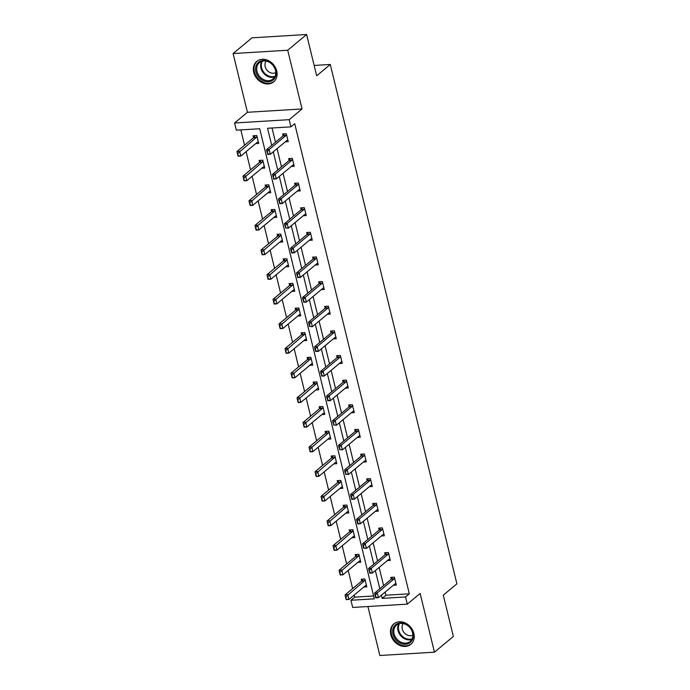 <?xml version="1.0" encoding="UTF-8"?>
<svg xmlns="http://www.w3.org/2000/svg" width="690" height="690" viewBox="0 0 690 690"><rect width="100%" height="100%" fill="white"/><g stroke="black" fill="none" stroke-linecap="round" stroke-linejoin="round"><path stroke-width="1.03" d="M276.742 70.932A13.274 10.842 50.2 0 1 273.723 81.834A13.274 10.842 50.2 0 1 262.166 82.688A13.274 10.842 50.2 0 1 253.713 72.329A13.274 10.842 50.2 0 1 256.732 61.427A13.274 10.842 50.2 0 1 268.289 60.565A13.274 10.842 50.2 0 1 276.742 70.932M413.853 633.403A13.274 10.842 50.2 0 1 410.835 644.305A13.274 10.842 50.2 0 1 399.286 645.167A13.274 10.842 50.2 0 1 390.833 634.8A13.274 10.842 50.2 0 1 393.852 623.898A13.274 10.842 50.2 0 1 405.401 623.044A13.274 10.842 50.2 0 1 413.853 633.403M367.917 606.527L379.854 655.5L434.459 652.179L420.141 593.443L407.29 604.138L352.685 607.45L350.934 600.266L374.325 598.851L259.725 128.754L236.334 130.168L234.583 122.984L289.188 119.672L290.939 126.857L267.548 128.271L271.713 145.357M306.61 34.5L287.721 50.232L233.108 53.544L252.005 37.821L306.61 34.5L316.676 75.796L330.277 64.472L456.892 583.835L443.282 595.159L453.356 636.456L434.459 652.179M354.203 595.047L354.712 597.126L350.934 600.266M240.819 129.901L244.545 145.193M246.114 151.636L250.548 169.826M252.117 176.269L256.551 194.468M258.12 200.902L262.562 219.101M264.132 225.544L268.565 243.734M270.135 250.177L274.568 268.367M276.138 274.81L280.571 293M282.141 299.443L286.583 317.633M288.153 324.076L292.586 342.266M294.156 348.709L298.589 366.899M300.159 373.342L304.592 391.532M306.162 397.975L310.603 416.173M312.173 422.608L316.606 440.807M318.176 447.249L322.61 465.44M324.179 471.882L328.613 490.073M330.182 496.515L334.624 514.706M336.194 521.148L340.627 539.339M342.197 545.781L346.63 563.971M348.2 570.414L352.633 588.605M233.108 53.544L247.434 112.289L234.583 122.984M330.277 64.472L314.157 65.447M291.266 166.463L294.242 166.281L292.319 158.389L288.627 158.614L289.093 160.52M303.272 215.729L306.248 215.547L304.325 207.655L300.633 207.88L301.099 209.786M315.287 265.003L318.262 264.822L316.339 256.922L312.648 257.146L313.113 259.061M327.293 314.269L330.269 314.088L328.345 306.188L324.654 306.412L325.119 308.327M339.308 363.535L342.283 363.354L340.36 355.462L336.668 355.686L337.134 357.593M351.314 412.801L354.289 412.62L352.366 404.728L348.674 404.952L349.14 406.859M363.328 462.067L366.304 461.886L364.38 453.994L360.689 454.218L361.155 456.125M375.334 511.342L378.31 511.161L376.386 503.26L372.695 503.484L373.161 505.399M387.349 560.608L390.324 560.427L388.401 552.526L384.71 552.75L385.175 554.665M272.032 128.004L275.491 142.209M277.061 148.652L281.494 166.842M283.064 173.285L287.506 191.475M289.076 197.918L293.509 216.117M295.079 222.551L299.512 240.75M301.082 247.184L305.515 265.383M307.085 271.826L311.526 290.016M313.096 296.459L317.529 314.649M319.099 321.091L323.532 339.282M325.102 345.724L329.535 363.915M331.105 370.358L335.547 388.548M337.117 394.99L341.55 413.181M343.12 419.623L347.553 437.814M349.123 444.257L353.556 462.455M355.126 468.889L359.568 487.088M361.137 493.531L365.571 511.721M367.14 518.164L371.574 536.354M373.143 542.797L377.577 560.987M379.146 567.43L383.588 585.62M385.158 592.063L385.926 595.229L409.317 593.805L294.725 123.708L290.939 126.857M393.352 585.241L396.327 585.06L394.404 577.168L390.713 577.392L391.178 579.298M381.337 535.975L384.321 535.794L382.389 527.893L378.707 528.117L379.172 530.032M369.331 486.7L372.307 486.528L370.383 478.627L366.692 478.851L367.158 480.766M357.317 437.434L360.301 437.253L358.369 429.361L354.686 429.585L355.152 431.491M345.311 388.168L348.286 387.987L346.363 380.095L342.671 380.319L343.137 382.226M333.296 338.902L336.28 338.721L334.348 330.821L330.665 331.045L331.131 332.96M321.29 289.636L324.265 289.455L322.342 281.555L318.651 281.779L319.116 283.694M309.275 240.362L312.26 240.18L310.328 232.288L306.645 232.513L307.11 234.428M297.269 191.096L300.245 190.914L298.322 183.023L294.63 183.247L295.096 185.153M285.255 141.829L288.239 141.648L286.315 133.757L282.624 133.981L283.09 135.887M409.317 593.805L405.539 596.954L407.29 604.138M247.434 112.289L302.039 108.968L287.721 50.232M302.039 108.968L289.188 119.672M381.38 595.211L382.148 598.368L405.539 596.954M273.283 151.8L277.716 169.99M279.286 176.433L283.728 194.623M285.298 201.066L289.731 219.256M291.301 225.699L295.734 243.889M297.304 250.332L301.737 268.522M303.307 274.965L307.749 293.164M309.318 299.598L313.752 317.797M315.321 324.24L319.755 342.43M321.324 348.873L325.758 367.063M327.327 373.506L331.769 391.696M333.339 398.139L337.772 416.329M339.342 422.772L343.775 440.962M345.345 447.405L349.778 465.595M351.348 472.038L355.781 490.228M357.36 496.671L361.793 514.869M363.363 521.304L367.796 539.502M369.366 545.945L373.799 564.135M375.369 570.578L379.802 588.768M354.712 597.126L373.626 595.97M253.566 137.681L253.101 135.775L256.792 135.55L258.716 143.442L255.74 143.624M259.578 162.314L259.112 160.408L262.795 160.184L264.727 168.075L261.743 168.257M265.581 186.947L265.115 185.041L268.807 184.817L270.73 192.708L267.755 192.889M271.584 211.58L271.118 209.674L274.81 209.45L276.733 217.341L273.757 217.523M277.587 236.213L277.121 234.307L280.813 234.082L282.736 241.974L279.761 242.156M283.599 260.855L283.133 258.94L286.816 258.716L288.748 266.616L285.764 266.797M289.602 285.488L289.136 283.573L292.827 283.349L294.751 291.249L291.775 291.43M295.605 310.12L295.139 308.206L298.83 307.981L300.754 315.882L297.778 316.063M301.608 334.754L301.142 332.839L304.833 332.615L306.757 340.515L303.781 340.696M307.619 359.387L307.154 357.48L310.836 357.256L312.768 365.148L309.784 365.329M313.622 384.02L313.156 382.113L316.848 381.889L318.771 389.781L315.796 389.962M319.625 408.653L319.16 406.746L322.851 406.522L324.774 414.414L321.799 414.595M325.628 433.286L325.163 431.379L328.854 431.155L330.777 439.047L327.802 439.228M331.64 457.918L331.174 456.012L334.857 455.788L336.789 463.68L333.805 463.861M337.643 482.56L337.177 480.645L340.869 480.421L342.792 488.313L339.816 488.494M343.646 507.193L343.18 505.278L346.872 505.054L348.795 512.955L345.819 513.136M349.649 531.826L349.183 529.911L352.875 529.687L354.798 537.588L351.822 537.769M355.661 556.459L355.195 554.544L358.878 554.32L360.81 562.221L357.825 562.402M361.663 581.092L361.198 579.177L364.889 578.953L366.813 586.854L363.837 587.035M385.926 595.229L382.148 598.368M375.455 595.013L375.006 595.039L375.584 597.411L376.033 597.385L375.455 595.013L377.249 592.943L374.592 593.107L391.221 579.264A1.699 0.845 86.5 0 0 391.437 578.996L392.394 577.289M395.974 583.619L395.284 583.723A1.699 0.845 86.5 0 0 395.034 583.835L378.405 597.678L377.249 592.943L393.878 579.1A1.699 0.845 86.5 0 0 394.094 578.832L394.594 577.935M376.033 597.385L378.405 597.678L375.748 597.842L375.584 597.411M374.592 593.107L375.006 595.039M362.871 579.082L361.914 580.79A1.699 0.845 -93.5 0 1 361.707 581.058L345.078 594.901L347.734 594.737L348.89 599.472L365.519 585.629A1.699 0.845 -93.5 0 1 365.76 585.517L366.459 585.413M346.509 599.179L348.89 599.472L346.233 599.636L345.932 596.807L345.492 596.833L346.07 599.205M365.079 579.729L364.57 580.626A1.699 0.845 -93.5 0 1 364.363 580.894L345.932 596.807M345.492 596.833L345.078 594.901M369.443 570.38L369.003 570.406L370.021 572.752L369.443 570.38L371.246 568.31L368.589 568.474L385.218 554.631A1.699 0.845 86.5 0 0 385.425 554.363L386.383 552.656M389.971 558.986L389.272 559.09A1.699 0.845 86.5 0 0 389.031 559.202L372.402 573.045L371.246 568.31L387.875 554.467A1.699 0.845 86.5 0 0 388.082 554.199L388.591 553.302M370.021 572.752L372.402 573.045L369.745 573.209L369.581 572.778M368.589 568.474L369.003 570.406M363.44 545.747L363 545.773L363.578 548.145L364.018 548.11L363.44 545.747L365.243 543.677L362.586 543.841L379.215 529.998A1.699 0.845 86.5 0 0 379.422 529.73L380.38 528.014M383.968 534.353L383.269 534.457A1.699 0.845 86.5 0 0 383.019 534.569L366.399 548.412L365.243 543.677L381.872 529.834A1.699 0.845 86.5 0 0 382.079 529.566L382.579 528.669M364.018 548.11L366.399 548.412L363.578 548.145M362.586 543.841L363 545.773M356.868 554.45L355.911 556.157A1.699 0.845 -93.5 0 1 355.704 556.425L339.075 570.268L341.731 570.104L342.887 574.839L359.507 560.996A1.699 0.845 -93.5 0 1 359.757 560.884L360.456 560.78M340.506 574.537L342.887 574.839L340.23 575.003L339.929 572.174L339.489 572.2L340.067 574.572M359.067 555.096L358.567 555.993A1.699 0.845 -93.5 0 1 358.36 556.261L339.929 572.174M339.489 572.2L339.075 570.268M350.865 529.808L349.908 531.524A1.699 0.845 -93.5 0 1 349.692 531.792L333.072 545.635L335.728 545.471L336.884 550.206L353.504 536.363A1.699 0.845 -93.5 0 1 353.754 536.251L354.453 536.147M334.503 549.904L336.884 550.206L334.227 550.37L333.926 547.541L333.486 547.567L334.055 549.93M353.064 530.463L352.564 531.36A1.699 0.845 -93.5 0 1 352.349 531.628L333.926 547.541M333.486 547.567L333.072 545.635M410.179 642.528A11.489 9.375 50.2 0 1 395.62 639.449A11.489 9.375 50.2 0 1 395.715 624.674A11.489 9.375 50.2 0 1 410.274 627.745A11.489 9.375 50.2 0 1 410.179 642.528M396.629 625.019A10.635 8.685 -129.8 0 0 396.517 625.106A10.635 8.685 -129.8 0 0 396.595 638.776A10.635 8.685 -129.8 0 0 410.024 641.553A10.635 8.685 -129.8 0 0 410.136 641.459A10.635 8.685 -129.8 0 0 410.058 627.797A10.635 8.685 -129.8 0 0 396.629 625.019M412.853 635.076A7.573 6.184 50.2 0 1 404.09 632.644A7.573 6.184 50.2 0 1 403.288 623.587M394.947 623.113A13.196 10.764 -129.8 0 0 394.646 623.346A13.196 10.764 -129.8 0 0 394.507 623.458A13.196 10.764 -129.8 0 0 394.602 640.406A13.196 10.764 -129.8 0 0 411.249 643.848A13.196 10.764 -129.8 0 0 411.387 643.736A13.196 10.764 -129.8 0 0 411.809 643.365M273.059 80.049A11.489 9.375 50.2 0 1 258.5 76.978A11.489 9.375 50.2 0 1 258.603 62.195A11.489 9.375 50.2 0 1 273.162 65.274A11.489 9.375 50.2 0 1 273.059 80.049M259.518 62.54A10.635 8.685 -129.8 0 0 259.406 62.635A10.635 8.685 -129.8 0 0 259.483 76.297A10.635 8.685 -129.8 0 0 272.904 79.074A10.635 8.685 -129.8 0 0 273.016 78.988A10.635 8.685 -129.8 0 0 272.938 65.317A10.635 8.685 -129.8 0 0 259.518 62.54M275.741 72.597A7.573 6.184 50.2 0 1 266.978 70.173A7.573 6.184 50.2 0 1 266.176 61.108M257.836 60.642A13.196 10.764 -129.8 0 0 257.525 60.875A13.196 10.764 -129.8 0 0 257.387 60.987A13.196 10.764 -129.8 0 0 257.482 77.927A13.196 10.764 -129.8 0 0 274.137 81.377A13.196 10.764 -129.8 0 0 274.275 81.265A13.196 10.764 -129.8 0 0 274.689 80.894M357.437 521.114L356.997 521.14L357.575 523.503L358.015 523.477L357.437 521.114L359.24 519.044L356.583 519.199L373.204 505.365A1.699 0.845 86.5 0 0 373.419 505.097L374.377 503.381M377.965 509.72L377.266 509.824A1.699 0.845 86.5 0 0 377.016 509.936L360.396 523.779L359.24 519.044L375.86 505.201A1.699 0.845 86.5 0 0 376.076 504.933L376.576 504.036M358.015 523.477L360.396 523.779L357.739 523.943L357.575 523.503M356.583 519.199L356.997 521.14M344.862 505.175L343.905 506.891A1.699 0.845 -93.5 0 1 343.689 507.159L327.06 520.993L329.716 520.838L330.872 525.573L347.501 511.73A1.699 0.845 -93.5 0 1 347.751 511.618L348.441 511.514M328.5 525.271L330.872 525.573L328.216 525.737L327.923 522.908L327.474 522.934L328.052 525.297M347.061 505.83L346.561 506.727A1.699 0.845 -93.5 0 1 346.346 506.995L327.923 522.908M327.474 522.934L327.06 520.993M351.434 496.481L350.986 496.507L352.012 498.844L351.434 496.481L353.228 494.411L350.572 494.566L367.201 480.723A1.699 0.845 86.5 0 0 367.416 480.464L368.374 478.748M371.953 485.087L371.263 485.182A1.699 0.845 86.5 0 0 371.013 485.303L354.384 499.146L353.228 494.411L369.857 480.568A1.699 0.845 86.5 0 0 370.073 480.3L370.573 479.403M352.012 498.844L354.384 499.146L351.728 499.31L351.564 498.87M350.572 494.566L350.986 496.507M338.85 480.542L337.893 482.258A1.699 0.845 -93.5 0 1 337.686 482.517L321.057 496.36L323.714 496.205L324.869 500.94L341.498 487.097A1.699 0.845 -93.5 0 1 341.74 486.976L342.438 486.881M322.489 500.638L324.869 500.94L322.213 501.104L321.911 498.275L321.471 498.301L322.049 500.664M341.058 481.197L340.55 482.094A1.699 0.845 -93.5 0 1 340.343 482.362L321.911 498.275M321.471 498.301L321.057 496.36M345.423 471.839L344.983 471.874L346.001 474.211L345.423 471.839L347.225 469.778L344.569 469.933L361.198 456.09A1.699 0.845 86.5 0 0 361.405 455.831L362.362 454.115M365.95 460.454L365.252 460.549A1.699 0.845 86.5 0 0 365.01 460.67L348.381 474.513L347.225 469.778L363.854 455.935A1.699 0.845 86.5 0 0 364.061 455.667L364.57 454.77M346.001 474.211L348.381 474.513L345.561 474.237M344.569 469.933L344.983 471.874M332.847 455.909L331.89 457.625A1.699 0.845 -93.5 0 1 331.683 457.884L315.054 471.727L317.711 471.563L318.866 476.307L335.487 462.464A1.699 0.845 -93.5 0 1 335.737 462.343L336.435 462.248M316.486 476.005L318.866 476.307L316.21 476.462L315.908 473.633L315.468 473.668L316.046 476.031M335.047 456.564L334.547 457.461A1.699 0.845 -93.5 0 1 334.339 457.729L315.908 473.633M315.468 473.668L315.054 471.727M339.42 447.206L338.98 447.232L339.998 449.578L339.42 447.206L341.222 445.136L338.566 445.3L355.195 431.457A1.699 0.845 86.5 0 0 355.402 431.198L356.359 429.482M359.947 435.821L359.248 435.916A1.699 0.845 86.5 0 0 358.998 436.037L342.378 449.88L341.222 445.136L357.851 431.302A1.699 0.845 86.5 0 0 358.058 431.034L358.559 430.137M339.998 449.578L342.378 449.88L339.558 449.604M338.566 445.3L338.98 447.232M326.844 431.276L325.887 432.992A1.699 0.845 -93.5 0 1 325.671 433.251L309.051 447.094L311.707 446.93L312.863 451.674L329.484 437.831A1.699 0.845 -93.5 0 1 329.734 437.71L330.432 437.615M310.483 451.372L312.863 451.674L310.207 451.829L309.905 449L309.465 449.026L310.043 451.398M329.044 431.931L328.544 432.828A1.699 0.845 -93.5 0 1 328.328 433.096L309.905 449M309.465 449.026L309.051 447.094M333.417 422.573L332.977 422.599L333.995 424.945L333.417 422.573L335.219 420.503L332.563 420.667L349.183 406.824A1.699 0.845 86.5 0 0 349.399 406.557L350.356 404.849M353.944 411.18L353.245 411.283A1.699 0.845 86.5 0 0 352.995 411.404L336.375 425.247L335.219 420.503L351.84 406.66A1.699 0.845 86.5 0 0 352.055 406.401L352.555 405.504M333.995 424.945L336.375 425.247L333.555 424.971M332.563 420.667L332.977 422.599M320.841 406.643L319.884 408.351A1.699 0.845 -93.5 0 1 319.668 408.618L303.039 422.461L305.696 422.297L306.852 427.041L323.481 413.198A1.699 0.845 -93.5 0 1 323.731 413.077L324.421 412.974M304.48 426.739L306.852 427.041L304.195 427.196L303.902 424.367L303.453 424.393L304.031 426.765M323.041 407.298L322.541 408.195A1.699 0.845 -93.5 0 1 322.325 408.454L303.902 424.367M303.453 424.393L303.039 422.461M327.414 397.94L326.965 397.966L327.991 400.312L327.414 397.94L329.208 395.87L326.551 396.034L343.18 382.191A1.699 0.845 86.5 0 0 343.396 381.924L344.353 380.216M347.933 386.547L347.243 386.65A1.699 0.845 86.5 0 0 346.992 386.771L330.363 400.605L329.208 395.87L345.837 382.027A1.699 0.845 86.5 0 0 346.052 381.768L346.553 380.871M327.991 400.312L330.363 400.605L327.707 400.769L327.543 400.338M326.551 396.034L326.965 397.966M314.83 382.01L313.872 383.718A1.699 0.845 -93.5 0 1 313.665 383.985L297.036 397.828L299.693 397.664L300.849 402.399L317.478 388.565A1.699 0.845 -93.5 0 1 317.719 388.444L318.418 388.341M298.468 402.106L300.849 402.399L298.192 402.563L297.89 399.734L297.45 399.76L298.028 402.132M317.038 382.657L316.529 383.562A1.699 0.845 -93.5 0 1 316.322 383.821L297.89 399.734M297.45 399.76L297.036 397.828M321.402 373.307L320.962 373.333L321.98 375.679L321.402 373.307L323.205 371.237L320.548 371.401L337.177 357.558A1.699 0.845 86.5 0 0 337.384 357.291L338.341 355.583M341.93 361.914L341.231 362.017A1.699 0.845 86.5 0 0 340.989 362.129L324.36 375.972L323.205 371.237L339.834 357.394A1.699 0.845 86.5 0 0 340.041 357.127L340.55 356.23M321.98 375.679L324.36 375.972L321.704 376.136L321.54 375.705M320.548 371.401L320.962 373.333M308.827 357.377L307.869 359.085A1.699 0.845 -93.5 0 1 307.662 359.352L291.033 373.195L293.69 373.031L294.846 377.766L311.466 363.923A1.699 0.845 -93.5 0 1 311.716 363.811L312.415 363.708M292.465 377.473L294.846 377.766L292.189 377.93L291.887 375.101L291.447 375.127L292.025 377.499M311.026 358.024L310.526 358.921A1.699 0.845 -93.5 0 1 310.319 359.188L291.887 375.101M291.447 375.127L291.033 373.195M315.399 348.674L314.959 348.7L315.537 351.072L315.977 351.046L315.399 348.674L317.202 346.604L314.545 346.768L331.174 332.925A1.699 0.845 86.5 0 0 331.381 332.658L332.339 330.95M335.927 337.281L335.228 337.384A1.699 0.845 86.5 0 0 334.986 337.496L318.357 351.339L317.202 346.604L333.831 332.761A1.699 0.845 86.5 0 0 334.038 332.494L334.538 331.597M315.977 351.046L318.357 351.339L315.701 351.503L315.537 351.072M314.545 346.768L314.959 348.7M302.824 332.744L301.866 334.452A1.699 0.845 -93.5 0 1 301.651 334.719L285.03 348.562L287.687 348.398L288.843 353.133L305.463 339.29A1.699 0.845 -93.5 0 1 305.713 339.178L306.412 339.075M286.462 352.84L288.843 353.133L286.186 353.297L285.884 350.468L285.444 350.494L286.022 352.866M305.023 333.391L304.523 334.288A1.699 0.845 -93.5 0 1 304.307 334.555L285.884 350.468M285.444 350.494L285.03 348.562M309.396 324.041L308.956 324.067L309.534 326.439L309.974 326.405L309.396 324.041L311.199 321.971L308.542 322.135L325.163 308.292A1.699 0.845 86.5 0 0 325.378 308.025L326.336 306.317M329.923 312.648L329.225 312.751A1.699 0.845 86.5 0 0 328.975 312.863L312.354 326.706L311.199 321.971L327.819 308.128A1.699 0.845 86.5 0 0 328.035 307.861L328.535 306.964M309.974 326.405L312.354 326.706L309.534 326.439M308.542 322.135L308.956 324.067M296.821 308.102L295.863 309.819A1.699 0.845 -93.5 0 1 295.648 310.086L279.019 323.929L281.675 323.765L282.831 328.5L299.46 314.657A1.699 0.845 -93.5 0 1 299.71 314.545L300.4 314.442M280.459 328.199L282.831 328.5L280.174 328.664L279.881 325.835L279.433 325.861L280.011 328.233M299.02 308.758L298.52 309.655A1.699 0.845 -93.5 0 1 298.304 309.922L279.881 325.835M279.433 325.861L279.019 323.929M303.393 299.408L302.945 299.434L303.971 301.772L303.393 299.408L305.187 297.338L302.531 297.494L319.16 283.659A1.699 0.845 86.5 0 0 319.375 283.392L320.332 281.675M323.912 288.015L323.222 288.118A1.699 0.845 86.5 0 0 322.972 288.23L306.343 302.073L305.187 297.338L321.816 283.495A1.699 0.845 86.5 0 0 322.032 283.228L322.532 282.331M303.971 301.772L306.343 302.073L303.686 302.237L303.522 301.797M302.531 297.494L302.945 299.434M290.809 283.469L289.852 285.186A1.699 0.845 -93.5 0 1 289.645 285.453L273.016 299.288L275.672 299.132L276.828 303.867L293.457 290.024A1.699 0.845 -93.5 0 1 293.699 289.912L294.397 289.809M274.447 303.565L276.828 303.867L274.172 304.031L273.87 301.202L273.43 301.228L274.008 303.591M293.017 284.125L292.508 285.022A1.699 0.845 -93.5 0 1 292.301 285.289L273.87 301.202M273.43 301.228L273.016 299.288M297.381 274.775L296.942 274.801L297.959 277.139L297.381 274.775L299.184 272.705L296.528 272.861L313.156 259.026A1.699 0.845 86.5 0 0 313.363 258.759L314.321 257.042M317.909 263.382L317.21 263.485A1.699 0.845 86.5 0 0 316.969 263.597L300.34 277.44L299.184 272.705L315.813 258.862A1.699 0.845 86.5 0 0 316.02 258.595L316.529 257.698M297.959 277.139L300.34 277.44L297.683 277.604L297.519 277.164M296.528 272.861L296.942 274.801M284.806 258.836L283.849 260.553A1.699 0.845 -93.5 0 1 283.642 260.811L267.013 274.654L269.669 274.499L270.825 279.234L287.454 265.391A1.699 0.845 -93.5 0 1 287.696 265.279L288.394 265.176M268.445 278.933L270.825 279.234L268.169 279.398L267.867 276.569L267.427 276.595L268.005 278.958M287.005 259.492L286.505 260.389A1.699 0.845 -93.5 0 1 286.298 260.656L267.867 276.569M267.427 276.595L267.013 274.654M291.378 250.142L290.939 250.168L291.956 252.506L291.378 250.142L293.181 248.072L290.524 248.228L307.154 234.384A1.699 0.845 86.5 0 0 307.361 234.126L308.318 232.409M311.906 238.749L311.207 238.844A1.699 0.845 86.5 0 0 310.966 238.964L294.337 252.807L293.181 248.072L309.81 234.229A1.699 0.845 86.5 0 0 310.017 233.962L310.517 233.065M291.956 252.506L294.337 252.807L291.68 252.971L291.516 252.531M290.524 248.228L290.939 250.168M278.803 234.203L277.846 235.92A1.699 0.845 -93.5 0 1 277.63 236.178L261.01 250.022L263.666 249.866L264.822 254.601L281.442 240.758A1.699 0.845 -93.5 0 1 281.693 240.638L282.391 240.543M262.441 254.299L264.822 254.601L262.166 254.757L261.864 251.928L261.424 251.962L262.002 254.325M281.002 234.859L280.502 235.756A1.699 0.845 -93.5 0 1 280.287 236.023L261.864 251.928M261.424 251.962L261.01 250.022M285.375 225.501L284.936 225.535L285.953 227.873L285.375 225.501L287.178 223.431L284.522 223.595L301.142 209.751A1.699 0.845 86.5 0 0 301.358 209.493L302.315 207.776M305.903 214.116L305.204 214.211A1.699 0.845 86.5 0 0 304.954 214.331L288.334 228.174L287.178 223.431L303.798 209.596A1.699 0.845 86.5 0 0 304.014 209.329L304.514 208.432M285.953 227.873L288.334 228.174L285.513 227.898M284.522 223.595L284.936 225.535M272.8 209.57L271.843 211.287A1.699 0.845 -93.5 0 1 271.627 211.545L254.998 225.388L257.655 225.225L258.81 229.968L275.439 216.125A1.699 0.845 -93.5 0 1 275.69 216.005L276.38 215.91M256.439 229.666L258.81 229.968L256.154 230.124L255.861 227.295L255.412 227.321L255.99 229.692M275 210.226L274.499 211.123A1.699 0.845 -93.5 0 1 274.284 211.39L255.861 227.295M255.412 227.321L254.998 225.388M279.372 200.868L278.924 200.893L279.95 203.239L279.372 200.868L281.175 198.798L278.51 198.962L295.139 185.118A1.699 0.845 86.5 0 0 295.355 184.851L296.312 183.143M299.9 189.483L299.201 189.578A1.699 0.845 86.5 0 0 298.951 189.698L282.322 203.541L281.175 198.798L297.795 184.954A1.699 0.845 86.5 0 0 298.011 184.696L298.511 183.799M279.95 203.239L282.322 203.541L279.666 203.697L279.502 203.265M278.51 198.962L278.924 200.893M266.788 184.937L265.831 186.645A1.699 0.845 -93.5 0 1 265.624 186.912L248.995 200.756L251.652 200.592L252.807 205.335L269.436 191.492A1.699 0.845 -93.5 0 1 269.678 191.371L270.377 191.277M250.427 205.034L252.807 205.335L250.151 205.491L249.849 202.662L249.409 202.688L249.987 205.059M268.997 185.593L268.488 186.49A1.699 0.845 -93.5 0 1 268.281 186.749L249.849 202.662M249.409 202.688L248.995 200.756M273.361 176.235L272.921 176.261L273.939 178.607L273.361 176.235L275.163 174.165L272.507 174.329L289.136 160.485A1.699 0.845 86.5 0 0 289.343 160.218L290.3 158.51M293.888 164.841L293.19 164.945A1.699 0.845 86.5 0 0 292.948 165.065L276.319 178.9L275.163 174.165L291.792 160.322A1.699 0.845 86.5 0 0 291.999 160.063L292.508 159.166M273.939 178.607L276.319 178.9L273.663 179.064L273.499 178.632M272.507 174.329L272.921 176.261M260.786 160.304L259.828 162.012A1.699 0.845 -93.5 0 1 259.621 162.279L242.992 176.123L245.649 175.959L246.804 180.694L263.433 166.859A1.699 0.845 -93.5 0 1 263.675 166.739L264.373 166.635M244.424 180.4L246.804 180.694L244.148 180.858L243.846 178.029L243.406 178.055L243.984 180.426M262.985 160.96L262.485 161.857A1.699 0.845 -93.5 0 1 262.278 162.116L243.846 178.029M243.406 178.055L242.992 176.123M267.358 151.602L266.918 151.628L267.936 153.974L267.358 151.602L269.16 149.532L266.504 149.696L283.133 135.852A1.699 0.845 86.5 0 0 283.34 135.585L284.297 133.877M287.885 140.208L287.187 140.312A1.699 0.845 86.5 0 0 286.945 140.432L270.316 154.267L269.16 149.532L285.789 135.689A1.699 0.845 86.5 0 0 285.996 135.43L286.497 134.524M267.936 153.974L270.316 154.267L267.66 154.431L267.496 153.999M266.504 149.696L266.918 151.628M254.782 135.671L253.825 137.379A1.699 0.845 -93.5 0 1 253.61 137.646L236.989 151.489L239.646 151.326L240.801 156.061L257.422 142.218A1.699 0.845 -93.5 0 1 257.672 142.106L258.37 142.002M238.421 155.768L240.801 156.061L238.145 156.225L237.843 153.396L237.403 153.422L237.981 155.793M256.982 136.318L256.482 137.224A1.699 0.845 -93.5 0 1 256.266 137.483L237.843 153.396M237.403 153.422L236.989 151.489M394.094 578.832L391.437 578.996M393.878 579.1L391.221 579.264M361.707 581.058L364.363 580.894M361.914 580.79L364.57 580.626M388.082 554.199L385.425 554.363M387.875 554.467L385.218 554.631M382.079 529.566L379.422 529.73M381.872 529.834L379.215 529.998M355.704 556.425L358.36 556.261M355.911 556.157L358.567 555.993M349.692 531.792L352.349 531.628M349.908 531.524L352.564 531.36M411.801 639.457A10.635 8.685 50.2 0 1 400.588 635.559A10.635 8.685 50.2 0 1 398.794 623.829M399.501 623.622A10.29 8.401 -129.8 0 0 401.183 635.067A10.29 8.401 -129.8 0 0 412.128 638.802M274.68 76.987A10.635 8.685 50.2 0 1 263.477 73.088A10.635 8.685 50.2 0 1 261.674 61.358M262.381 61.151A10.29 8.401 -129.8 0 0 264.063 72.597A10.29 8.401 -129.8 0 0 275.017 76.323M376.076 504.933L373.419 505.097M375.86 505.201L373.204 505.365M343.689 507.159L346.346 506.995M343.905 506.891L346.561 506.727M370.073 480.3L367.416 480.464M369.857 480.568L367.201 480.723M337.686 482.517L340.343 482.362M337.893 482.258L340.55 482.094M364.061 455.667L361.405 455.831M363.854 455.935L361.198 456.09M331.683 457.884L334.339 457.729M331.89 457.625L334.547 457.461M358.058 431.034L355.402 431.198M357.851 431.302L355.195 431.457M325.671 433.251L328.328 433.096M325.887 432.992L328.544 432.828M352.055 406.401L349.399 406.557M351.84 406.66L349.183 406.824M319.668 408.618L322.325 408.454M319.884 408.351L322.541 408.195M346.052 381.768L343.396 381.924M345.837 382.027L343.18 382.191M313.665 383.985L316.322 383.821M313.872 383.718L316.529 383.562M340.041 357.127L337.384 357.291M339.834 357.394L337.177 357.558M307.662 359.352L310.319 359.188M307.869 359.085L310.526 358.921M334.038 332.494L331.381 332.658M333.831 332.761L331.174 332.925M301.651 334.719L304.307 334.555M301.866 334.452L304.523 334.288M328.035 307.861L325.378 308.025M327.819 308.128L325.163 308.292M295.648 310.086L298.304 309.922M295.863 309.819L298.52 309.655M322.032 283.228L319.375 283.392M321.816 283.495L319.16 283.659M289.645 285.453L292.301 285.289M289.852 285.186L292.508 285.022M316.02 258.595L313.363 258.759M315.813 258.862L313.156 259.026M283.642 260.811L286.298 260.656M283.849 260.553L286.505 260.389M310.017 233.962L307.361 234.126M309.81 234.229L307.154 234.384M277.63 236.178L280.287 236.023M277.846 235.92L280.502 235.756M304.014 209.329L301.358 209.493M303.798 209.596L301.142 209.751M271.627 211.545L274.284 211.39M271.843 211.287L274.499 211.123M298.011 184.696L295.355 184.851M297.795 184.954L295.139 185.118M265.624 186.912L268.281 186.749M265.831 186.645L268.488 186.49M291.999 160.063L289.343 160.218M291.792 160.322L289.136 160.485M259.621 162.279L262.278 162.116M259.828 162.012L262.485 161.857M285.996 135.43L283.34 135.585M285.789 135.689L283.133 135.852M253.61 137.646L256.266 137.483M253.825 137.379L256.482 137.224"/></g></svg>
